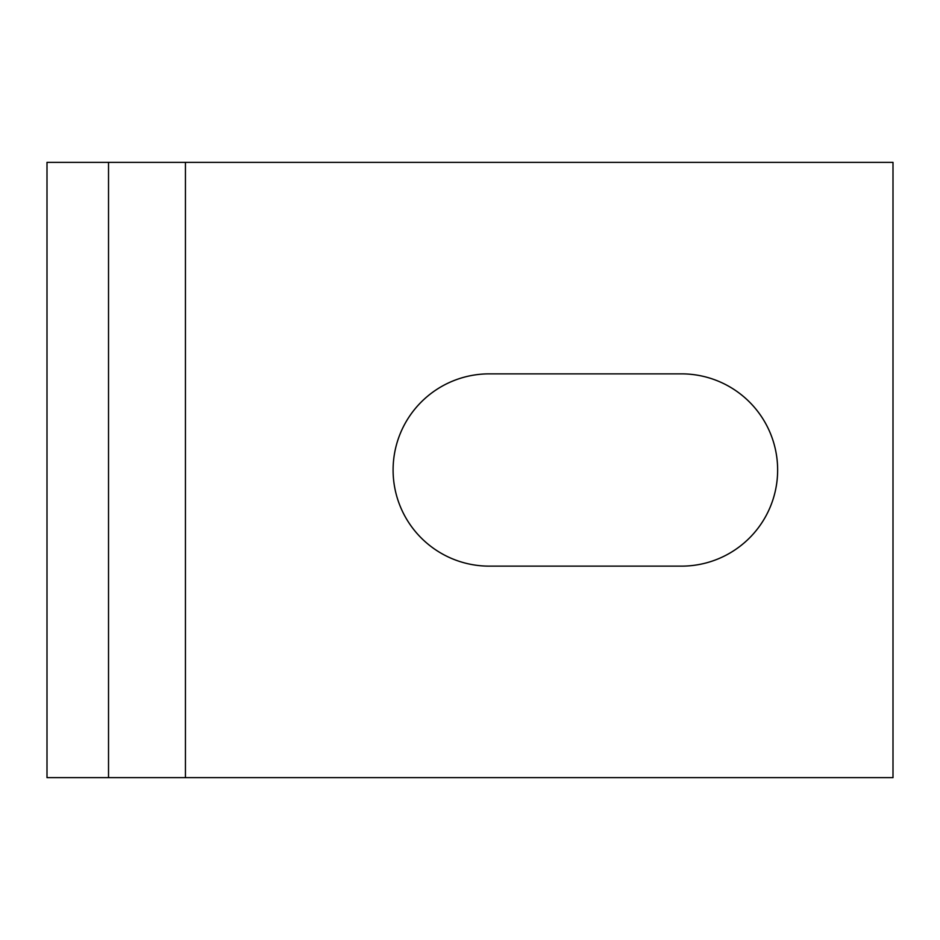 <?xml version="1.0" encoding="UTF-8"?>
<svg xmlns="http://www.w3.org/2000/svg" width="940" height="940" viewBox="0 0 940 940"><rect width="100%" height="100%" fill="white"/><g stroke="black" fill="none" stroke-linecap="round" stroke-linejoin="round"><path stroke-width="1.41" d="M393.096 470A96.138 96.138 0 0 1 489.223 373.862L681.5 373.862A96.138 96.138 0 0 1 777.639 470A96.138 96.138 0 0 1 681.5 566.139L489.223 566.139A96.138 96.138 0 0 1 393.096 470M108.523 162.362L47 162.362L47 777.639L108.523 777.639L108.523 162.362L893 162.362L893 777.639L108.523 777.639M185.439 162.362L185.439 777.639"/></g></svg>
